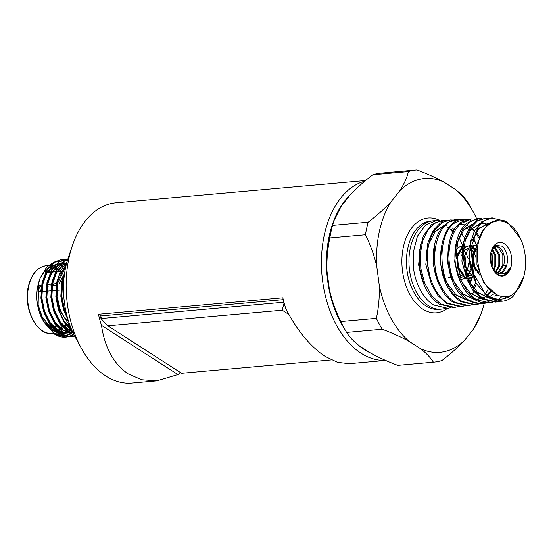 <?xml version="1.0" encoding="UTF-8"?>
<svg xmlns="http://www.w3.org/2000/svg" width="553" height="553" viewBox="0 0 553 553"><rect width="100%" height="100%" fill="white"/><g stroke="black" fill="none" stroke-linecap="round" stroke-linejoin="round"><path stroke-width="0.83" d="M433.434 252.548A84.18 53.441 84.9 0 0 433.199 251.318M81.505 348.514L75.422 337.482A70.259 44.606 -95.1 0 1 65.759 266.912A70.259 44.606 -95.1 0 1 68.296 257.705L72.332 245.767A90.492 57.45 84.9 0 0 69.063 257.622A90.492 57.45 84.9 0 0 81.505 348.514A90.492 57.45 84.9 0 0 105.817 376.026A90.492 57.45 84.9 0 0 131.98 383.077L156.824 380.865L177.948 374.581L101.489 325.371C104.835 347.955 113.807 364.171 128.393 374.015L141.782 379.787L156.824 380.865M365.602 180.52L115.888 202.806A90.492 57.45 84.9 0 0 72.332 245.767M60.941 289.972L56.413 290.339M55.957 290.38L51.429 290.754M50.973 290.788L46.452 291.161M45.996 291.203L41.468 291.576M41.012 291.611L37.445 291.908M497.679 274.737A16.839 10.687 -95.1 0 1 493.152 269.615A16.839 10.687 -95.1 0 1 491.444 250.502A16.839 10.687 -95.1 0 1 504.419 243.825A16.839 10.687 -95.1 0 1 511.255 265.848A16.839 10.687 -95.1 0 1 497.679 274.737M493.311 269.857L495.834 271.986A13.597 8.634 84.9 0 0 499.767 273.044A13.597 8.634 84.9 0 0 506.804 264.811C507.716 261.237 507.695 257.553 506.728 253.758C505.746 250.191 503.534 247.039 502.076 246.209L496.006 245.297L491.278 251.021M493 269.332L497.237 274.081C499.622 275.505 501.91 275.871 504.101 275.18C506.735 274.088 508.746 271.599 510.115 267.714C507.315 273.611 500.638 275.726 495.834 271.986M463.144 276.23L458.928 274.482M463.939 274.834L458.409 267.465L457.421 257.131L461.264 249.901L461.997 249.465M459.432 271.523L457.096 266.594M456.239 258.666L457.594 253.364M471.115 275.518L467.928 274.475L465.854 272.829M461.631 255.673L462.108 254.062M463.483 251.352L465.246 249.548L467.541 248.622M473.755 248.497L474.827 248.988M467.403 270.811L465.384 266.843L464.396 256.509L465.571 252.652M473.278 248.795L474.529 249.534M479.05 272.85L474.356 266.048L473.368 255.707L476.32 249.23M478.891 273.5L477.329 272.339M475.38 270.099L473.361 266.131L472.373 255.797L473.541 251.94M493.87 246.783L495.301 247.55L499.836 255.002L499.822 265.433L495.944 272.055M493.518 247.163L494.299 247.64L498.834 255.092L498.827 265.523L495.419 271.723M506.451 265.958L503.811 265.074C505.311 257.152 503.797 251.186 499.283 247.198L495.647 246.113L494.216 246.465M495.149 246.182L498.288 247.281L502.822 254.739L502.815 265.164L497.465 272.774M470.949 270.624L469.87 272.505M469.138 273.459L468.045 274.544M467.575 274.91L466.67 275.477L468.612 276.942L474.142 278.145M470.568 269.187L469.317 271.91M468.688 272.864L467.513 274.219M471.889 250.074L473.555 251.898M474.142 252.797L476.105 257.954M470.665 275.118L470.126 275.373M469.642 275.553L467.7 275.892L469.131 275.463M467.133 275.878L466.787 275.843M470.333 274.806L469.615 275.235M475.877 249.721L476.244 250.046M475.428 250.309L476.168 251.131M471.211 275.594L466.932 274.565M490.822 252.776L491.859 255.714L491.755 266.491M490.511 254.608L491.195 264.7M492.343 248.774L495.847 255.362L495.841 265.786L493.794 270.369M491.942 249.507L494.852 255.451L494.845 265.875L493.248 269.753M503.811 265.074L498.972 272.394L497.956 272.912M506.804 264.811L501.965 272.124L499.428 273.064M523.67 277.088L513.426 296.035A41.876 26.585 -95.1 0 1 502.96 301.136A41.876 26.585 -95.1 0 1 490.172 297.949A41.876 26.585 -95.1 0 1 485.278 293.913L490.843 297.238C494.278 298.751 497.665 299.38 500.99 299.125C505.207 298.703 508.774 297.355 511.705 295.081A38.434 24.401 84.9 0 0 523.954 275.954A38.434 24.401 84.9 0 0 520.643 238.813A38.434 24.401 84.9 0 0 508.739 223.993A38.434 24.401 84.9 0 0 479.534 238.101C480.156 234.043 483.412 229.122 489.301 223.322C496.87 219.085 503.119 218.94 508.048 222.866L520.643 238.813M502.532 220.502L491.451 217.944L481.704 221.788L474.363 231.147L470.216 243.963L469.421 258.092L476.168 283.336L489.149 298.074L502.725 301.164M488.562 218.359L485.652 218.228L477.301 221.041L470.299 228.299L465.474 239.2L463.428 252.479L468.391 280.046L474.923 291.189L483.315 298.807L496.725 301.945L499.566 301.344M485.652 218.228L476.665 220.702L469.863 227.152L464.838 237.23L462.294 250.067L466.414 278.456L473.064 290.574L482.064 298.966L495.481 302.111L496.725 301.952M496.096 302.021L498.951 301.316M504.371 298.579L506.845 296.595M481.518 218.698L478.601 218.573L470.188 221.4L463.138 228.714L458.278 239.684L456.218 253.053L461.209 280.806L467.783 292.025L476.23 299.698L489.723 302.85L492.564 302.256M493.179 302.069L496 300.894M498.854 299.166L502 296.498M478.601 218.566L477.35 218.629L466.4 223.419C462.764 226.723 459.916 231.285 457.849 237.106C455.817 242.967 454.836 249.403 454.891 256.426C454.988 263.449 456.142 270.244 458.347 276.797C460.594 283.33 463.649 288.86 467.527 293.401L474.972 299.85L480.384 302.311L489.723 302.857M489.094 302.926L491.949 302.228M485.589 303.162L482.721 303.763L474.578 303.058L469.138 300.583L461.651 294.099C457.76 289.53 454.684 283.966 452.43 277.399C450.211 270.811 449.057 263.981 448.953 256.917C448.898 249.859 449.893 243.382 451.932 237.493C454.013 231.638 456.875 227.048 460.531 223.73L471.543 218.912L474.481 219.043M471.543 218.912L461.492 222.043C442.545 233.076 443.43 281.857 464.008 297.887L467.886 300.742L481.476 303.929L482.721 303.77M482.181 303.825L484.96 303.141M485.562 302.933L488.354 301.661M494.956 296.373L496.47 294.562M497.292 294.915L496.359 296.014M489.004 301.814L488.278 302.166M478.58 304.081L475.718 304.682L462.052 301.475L458.154 298.606C437.471 282.479 436.587 233.435 455.644 222.341L464.492 219.258L467.423 219.382M464.492 219.258L463.013 219.334C442.11 218.96 432.349 263.857 448.946 289.108C452.313 294.652 456.26 298.827 460.794 301.634L474.481 304.841L475.718 304.682M485.078 224.096L486.702 225.596M488.34 288.707L486.232 292.675M484.829 294.825L483.84 296.159M471.571 304.993L468.716 305.588L454.967 302.367C450.405 299.546 446.437 295.343 443.05 289.772C426.37 264.382 436.186 219.244 457.207 219.617L460.359 219.728M457.442 219.603L448.006 222.292L440.948 229.191C437.796 233.732 435.584 239.318 434.305 245.947C429.902 266.968 438.958 294.106 453.709 302.526L467.479 305.754L468.716 305.588M464.575 305.906L461.714 306.5L447.875 303.251C433.047 294.79 423.944 267.507 428.375 246.368C429.66 239.705 431.893 234.092 435.059 229.523L442.981 222.106L450.391 219.942L453.315 220.066M450.391 219.949L440.485 222.914L433.227 230.435L428.222 241.716L426.087 255.458L431.195 283.986L437.941 295.53L446.617 303.41L460.476 306.659L461.714 306.5M461.084 306.569L463.939 305.878M464.022 225.078L464.423 225.417M466.49 227.407L468.329 229.495M473.327 237.341L476.458 245.014M473.921 291.666L471.833 295.309M470.838 296.774L469.891 298.032M457.566 306.818L454.711 307.413L440.789 304.143L431.499 295.482L424.621 282.977L420.805 268.378L420.294 253.537L422.907 240.154L428.133 229.606L435.232 222.838L443.34 220.288L446.271 220.405M443.34 220.288L442.089 220.35L431.464 224.684L423.328 235.868L419.167 251.947L419.782 270.12C421.013 277.343 423.245 283.91 426.481 289.82C430.234 296.477 434.582 301.302 439.531 304.302L453.474 307.572L454.711 307.413M471.737 278.194L470.409 283.834M450.564 307.731L447.716 308.318L433.697 305.035C428.575 301.848 424.199 296.996 420.577 290.477C417.328 284.532 415.089 277.931 413.851 270.673L413.236 252.396L417.418 236.235L425.603 224.995L436.282 220.633L439.206 220.751M436.282 220.633L434.036 220.744A44.358 28.162 84.9 0 0 433.317 220.792A44.358 28.162 84.9 0 0 409.054 257.373A44.358 28.162 84.9 0 0 428.381 305.698A44.358 28.162 84.9 0 0 441.204 309.155A44.358 28.162 84.9 0 0 441.923 309.079L447.716 308.325M485.278 293.913L473.458 273.493L470.935 247.792L478.38 226.557L484.995 220.301L492.702 217.889M478.393 218.615L477.979 218.615M475.11 219.14L478.089 219.928M468.066 219.479L471.045 220.267M461.002 219.818L463.981 220.599M439.849 220.841L442.829 221.601M452.423 228.002L454.207 229.993M459.211 237.624L462.585 245.656M453.446 231.299L451.013 229.232M448.822 227.801L447.273 227.013M470.043 283.226L471.446 278.277M447.094 225.223L445.276 225.43M443.713 225.804L434.997 231.88L428.997 243.507M474.094 288.908L476.423 283.82M476.292 245.034L473.057 238.018M479.382 236.594L476.057 232.004M474.681 230.525L472.186 228.32M471.509 227.829L470.9 227.407M470.064 226.889L468.439 226.032M467.783 225.742L465.916 225.085M464.161 224.698L461.216 224.532M447.239 283.254L455.955 294.714L466.732 300.002M468.509 300.182L471.564 300.065L468.771 300.355M493.096 269.498L491.783 249.832M454.414 282.452L463.075 293.843L473.79 299.09M475.552 299.27L481.387 298.537M482.368 298.198L484.822 297.058M485.423 296.712L486.357 296.118M487.38 295.378L491.41 291.452M474.087 223.91L473.7 224.027M472.158 224.38L463.649 230.228L457.794 241.523M461.561 281.629L470.188 292.979L480.861 298.185M482.61 298.357L487.787 297.576M487.988 224.373L485.928 223.792M485.292 223.675L480.813 223.668M479.271 224.013L470.817 229.799L464.997 241.011M468.757 280.889L477.329 292.136L487.933 297.286M491.327 297.445L492.55 297.334M489.523 223.156L479.202 228.057L472.2 240.507M483.916 229.011L477.011 244.544L476.949 264.659L483.937 283.122L496 294.217C486.827 289.274 480.93 279.541 478.31 265.005C476.527 255.728 476.935 246.762 479.534 238.101M452.99 232.149L450.439 229.806M420.522 244.101L418.614 264.998L424.421 285.687M469.297 281.906L470.209 278.498M464.734 238.198L461.389 233.394M444.018 225.493L433.013 232.854M427.725 243.596L425.824 264.382L431.623 284.954M473.396 288.072L475.725 282.486M434.907 243.147L433.04 263.781L438.812 284.201M478.87 237.894L475.511 232.896M474.806 232.053L471.605 228.914M463.538 224.877L460.725 224.587M442.103 242.67L440.25 263.124L445.96 283.371M453.73 294.002L467.25 300.341M449.312 242.145L447.46 262.44L453.114 282.548M460.856 293.145L474.301 299.429M475.822 299.443L477.343 299.311M477.965 299.221L481.124 298.364M482.05 297.984L484.179 296.878M486.592 295.184L490.732 290.919M472.435 224.089L461.686 231.175M456.529 241.571L454.67 261.783L460.31 281.809M468.011 292.309L481.359 298.523M482.866 298.523L484.331 298.399M488.396 297.348L494.5 293.477M488.347 225.106L485.327 224M484.684 223.854L482.354 223.502M479.548 223.73L468.847 230.753M463.711 241.122L461.879 261.182L467.499 281.048M475.151 291.472L488.423 297.618M489.405 223.163L488.161 223.225L476.002 230.345M470.921 240.603L469.089 260.532L474.681 280.281M511.705 295.081C506.43 297.549 501.198 297.258 496 294.217M463.912 250.786L465.585 252.61M466.165 253.509L468.135 258.666M468.585 263.705L467.589 269.422M467.181 270.486L465.889 272.864M460.193 276.576L459.605 276.604M494.486 246.362L495.847 247.979M480.052 275.539L474.004 266.981L472.912 254.504L476.651 246.597M470.313 268.136L468.847 255.341M470.783 249.438L473.665 246.126L476.707 244.986M473.098 276.866L466.027 267.693L464.942 255.216L469.525 246.59M472.974 245.325L474.744 245.511M461.727 252.583L462.211 251.352M463.677 248.809L465.688 246.838L469.697 245.629M468.985 245.677L469.684 245.691M471.156 245.981L472.85 246.776M474.55 248.145L475.027 248.643M471.626 278.104L467.748 278.477M466.075 278.014L464.624 277.295L458.057 268.405L456.965 255.921L461.7 247.198L462.377 246.776M464.002 246.168L465.246 246.009L463.988 246.265M466.421 278.802L460.642 277.654L459.764 277.067M456.495 249.106L458.216 247.509L460.76 246.41L462.432 246.5M469.214 273.555L468.474 274.772M460.545 279.182L462.184 279.217L460.58 279.279M507.502 259.606L506.776 253.917M502.753 275.498L505.013 274.523L510.115 267.714M479.817 274.952L474.502 266.933L473.409 254.456L476.568 247.17M470.672 267.728L469.324 255.438M470.707 250.537L474.163 246.085L476.928 244.972M473.223 245.297L474.986 245.408M473.665 278.173L469.11 276.894L466.4 274.647M463.608 249.597L466.186 246.797L469.234 245.65M471.26 245.822L473.078 246.576M471.882 278.145L467.686 278.318M465.937 277.696L465.121 277.253L458.555 268.357L457.462 255.88L462.336 247.06M465.674 278.906L461.14 277.606L459.55 276.452M476.631 218.684A87.243 55.383 84.9 0 0 473.188 211.84A87.243 55.383 84.9 0 0 455.147 189.292L444.149 182.214A87.243 55.383 84.9 0 0 399.722 190.813L391.075 201.7A87.243 55.383 84.9 0 0 376.849 266.94L379.206 284.906A87.243 55.383 84.9 0 0 409.407 341.547L420.404 348.625A87.243 55.383 84.9 0 0 464.838 340.019L473.479 329.139A87.243 55.383 84.9 0 0 482.029 310.904A87.243 55.383 84.9 0 0 484.221 303.507M464.838 340.019C458.409 346.925 450.778 353.761 441.944 360.528A96.485 61.252 -95.1 0 1 433.746 362.153A96.485 61.252 -95.1 0 1 433.379 362.187L397.766 365.367A96.485 61.252 -95.1 0 0 398.132 365.333L433.746 362.153M382.213 329.249L346.607 332.429A96.485 61.252 -95.1 0 1 344.319 328.482A96.485 61.252 -95.1 0 1 340.779 321.514L376.393 318.334A96.485 61.252 -95.1 0 0 382.213 329.249C392.416 333.093 401.485 337.192 409.407 341.547M365.436 234.776L329.83 237.956A96.485 61.252 -95.1 0 1 332.567 225.382L368.18 222.202A96.485 61.252 -95.1 0 0 365.436 234.776C370.558 245.062 374.36 255.783 376.849 266.94M416.589 169.951A96.485 61.252 -95.1 0 0 408.39 171.582L372.784 174.755A96.485 61.252 -95.1 0 1 380.976 173.13L416.589 169.951A96.485 61.252 -95.1 0 1 416.955 169.923C427.179 173.773 436.241 177.872 444.149 182.214M455.147 189.292C461.029 193.826 465.356 198.347 468.121 202.854A96.485 61.252 -95.1 0 1 470.409 206.801L473.188 211.84M346.607 332.429C349.392 336.964 353.72 341.484 359.574 345.991L370.572 353.07C378.425 357.39 387.487 361.489 397.766 365.367M372.784 174.755C363.902 181.564 356.27 188.4 349.883 195.264L341.242 206.145L333.901 220.827L332.692 224.387A87.243 55.383 84.9 0 0 327.017 271.392L329.374 289.35A87.243 55.383 84.9 0 0 341.54 323.443L344.319 328.482M408.39 171.582C407.008 177.679 404.119 184.094 399.722 190.813M391.075 201.7C384.667 208.585 377.035 215.421 368.18 222.202M329.83 237.956C327.494 248.974 326.553 260.117 327.017 271.392M333.901 220.827L332.567 225.382M379.206 284.906C379.669 296.208 378.729 307.357 376.393 318.334M329.374 289.35C331.828 300.417 335.63 311.139 340.779 321.514M420.404 348.625C426.28 353.146 430.6 357.667 433.379 362.187M473.479 329.139L480.827 314.463L482.029 310.904M61.397 289.938L63.505 289.772M38.212 285.389L41.62 285.072M47.565 284.505L51.602 284.124M52.058 284.076L56.586 283.648M350.408 194.697A86.932 55.189 84.9 0 0 344.678 329.132M357.86 344.657A86.932 55.189 84.9 0 0 364.545 349.724A86.932 55.189 84.9 0 0 370.351 352.932M385.565 360.404A90.492 57.45 -95.1 0 1 361.088 353.243A90.492 57.45 -95.1 0 1 321.452 259.62A90.492 57.45 -95.1 0 1 364.842 181.149M101.489 325.371A90.492 57.45 -95.1 0 1 98.448 314.256L282.832 297.797A90.492 57.45 -95.1 0 0 285.873 308.906C297.314 330.777 310.42 346.62 325.185 356.443L337.448 362.319L349.081 363.701L385.641 360.438M180.713 372.708A90.492 57.45 -95.1 0 1 177.948 374.581M434.098 247.073A86.932 55.189 84.9 0 0 433.994 246.624M65.586 267.735A33.996 21.581 84.9 0 0 63.519 266.532M63.201 266.38A33.996 21.581 84.9 0 0 59.897 265.226M59.537 265.15A33.996 21.581 84.9 0 0 55.583 264.915M62.51 332.27L58.044 330.224L50.171 322.606L44.51 311.277L41.883 297.963L42.629 284.698L46.604 273.507L53.143 266.097L55.134 264.949A33.996 21.581 84.9 0 0 49.148 267.085M48.305 267.645A33.996 21.581 84.9 0 0 39.519 279.998M54.491 334.123A38.855 24.664 84.9 0 0 65.724 337.15L54.491 334.123L43.95 322.129L38.157 305.007L38.537 283.758L39.885 278.857L39.145 281.062A33.996 21.581 84.9 0 0 37.915 285.514A33.996 21.581 84.9 0 0 42.588 319.662A33.996 21.581 84.9 0 0 42.65 319.772M39.885 278.857L46.535 267.23L53.406 262.516M54.194 262.246L59.081 261.604M59.441 261.624L62.627 262.184M62.918 262.267L65.724 263.408M66.001 263.553L66.491 263.822M67.466 260.304L66.505 260.014M66.27 259.951L63.954 259.551M63.719 259.53L61.21 259.537L53.765 262.267L46.445 270.521L41.987 282.991L41.116 297.77L44.012 312.604L50.282 325.226L59.012 333.715L70.611 336.708L73.086 336.3M67.521 260.131L66.726 259.91M66.491 259.855L64.176 259.488M63.948 259.468L61.666 259.495L54.222 262.226L46.901 270.479L42.443 282.949L41.572 297.728L44.468 312.563L50.738 325.185L59.475 333.673L71.067 336.673L73.321 336.314M67.86 259.039L66.194 259.094L58.749 261.818L51.429 270.078L46.97 282.548L46.099 297.327L48.996 312.155L55.265 324.784L63.996 333.272L74.793 336.321M67.874 258.991L59.206 261.783L51.885 270.037L47.427 282.507L46.556 297.286L49.452 312.113L55.722 324.742L64.452 333.231L74.779 336.293M67.756 259.364L63.733 261.375L56.413 269.636L51.954 282.099L51.083 296.878L53.98 311.712L60.249 324.334L68.98 332.823L74.199 335.18M67.715 259.502L64.189 261.334L56.869 269.594L52.411 282.065L51.54 296.837L54.436 311.671L60.706 324.293L69.436 332.788L74.088 334.966M66.885 262.329L60.719 270.438L56.938 281.657L56.067 296.436L58.964 311.27L64.549 322.904L72.325 331.268M66.754 262.82L57.394 281.615L56.524 296.394L59.42 311.228L64.715 322.413L72.063 330.68M64.825 271.841L61.922 281.214L61.051 295.993L63.948 310.821L68.24 320.394M64.563 273.535L62.378 281.173L61.507 295.952L64.404 310.779L67.694 318.542M73.749 334.282L73.169 334.641M72.948 334.772L70.763 335.865M70.542 335.954L68.254 336.687M66.084 337.116L68.337 336.756M68.558 336.708L70.777 336.003M70.998 335.92L73.19 334.855M73.404 334.731L73.839 334.468M65.724 337.15A38.855 24.664 84.9 0 0 68.109 336.749M73.314 336.245L74.558 335.871M73.542 336.259L74.607 335.968M54.36 331.413A33.996 21.581 84.9 0 0 56.952 332.291M57.671 332.443A33.996 21.581 84.9 0 0 61.549 332.643A33.996 21.581 84.9 0 0 62.793 332.477M63.201 332.394A33.996 21.581 84.9 0 0 66.643 331.185M66.954 331.026A33.996 21.581 84.9 0 0 69.782 329.146M70.044 328.924A33.996 21.581 84.9 0 0 70.971 328.088M66.166 265.143L64.998 264.645M64.68 264.528L61.265 263.753M60.878 263.719L56.247 264.223M55.639 264.424L52.141 266.187L44.302 276.182M42.021 282.991L40.887 298.053L43.514 311.367L49.176 322.696L57.049 330.314L63.249 332.788M63.941 332.899L68.938 332.802M69.339 332.719L72.512 331.676M66.616 263.346L66.249 263.304M65.862 263.276L61.231 263.781M60.623 263.975L57.125 265.744L49.286 275.74M47.005 282.542L45.864 297.611L48.498 310.917L54.159 322.254L62.033 329.871L68.233 332.339M68.925 332.457L72.899 332.512M66.65 263.214L66.215 263.339M65.607 263.532L62.109 265.295L54.27 275.297M51.782 283.012L50.848 297.161L53.482 310.475L54.609 313.503M58.639 321.086L67.017 329.429L72.547 331.752M66.049 265.62L59.254 274.848M56.765 282.562L55.832 296.719L58.466 310.033L59.593 313.06M63.623 320.643L71.095 328.392M64.528 273.77L64.238 274.406M61.749 282.12L60.816 296.27L63.45 309.583L64.577 312.611M66.277 264.666L65.295 264.306M64.971 264.203L61.411 263.608M61.003 263.601L55.853 264.631M63.346 332.498L69.028 332.858M69.457 332.795L72.637 331.945M65.987 263.152L60.837 264.182M60.118 264.507L58.127 265.654L51.588 273.064L47.613 284.256L46.867 297.521L49.493 310.834L55.155 322.164L63.028 329.782L67.494 331.828M68.33 332.056L72.892 332.505M66.588 263.449L65.821 263.74M65.102 264.064L63.104 265.205L56.572 272.622L52.597 283.813L51.851 297.072L54.477 310.385L60.139 321.715L68.012 329.339L72.36 331.344M65.835 266.587L57.581 283.364L56.828 296.629L59.461 309.943L70.618 327.203M64.1 277.171L62.565 282.922L61.812 296.187L64.445 309.5L66.809 315.272M58.265 333.231L56.738 332.865L58.369 333.3M59.102 333.438L64.217 333.404M64.611 333.328L66.802 332.692M71.586 329.574L71.15 329.927M70.881 330.127L68.06 331.869M67.756 332.014L64.355 333.169M63.961 333.245L63.014 333.39M64.044 333.3L58.957 333.348M43.95 322.129L37.362 302.65L43.086 320.56M43.404 321.106L56.738 332.865M71.289 330.466L68.385 332.09M68.067 332.229L64.473 333.238M63.512 333.355L58.362 332.947M57.526 332.712L53.06 330.673L40.673 314.795M67.908 336.736L54.788 333.646L43.597 321.48M283.267 299.65L101.026 315.915L100.701 317.401L101.13 317.678M101.026 315.915L98.448 314.256M100.701 317.401L101.199 317.36L100.943 318.549L283.917 302.214M288.86 314.484L282.21 310.205L107.794 325.772L181.612 373.289L331.365 359.92M282.21 310.205L284.118 302.968M107.794 325.772L100.943 318.549M58.017 290.207A27.194 17.267 84.9 0 0 68.607 321.542M51.394 326.719A27.194 17.267 -95.1 0 1 47.89 326.374M433.317 220.792L430.828 221.013A44.358 28.162 84.9 0 0 406.559 257.594A44.358 28.162 84.9 0 0 425.893 305.92A44.358 28.162 84.9 0 0 438.716 309.376L441.204 309.155M439.905 220.606A47.593 30.215 84.9 0 0 403.123 248.276A47.593 30.215 84.9 0 0 422.748 309.113A47.593 30.215 84.9 0 0 447.495 308.353M64.411 274.599A27.194 17.267 84.9 0 0 64.01 275.055M63.256 275.988A27.194 17.267 84.9 0 0 59.503 283.371M63.567 284.684L62.24 284.809M56.344 285.369L51.816 285.804M51.36 285.846L47.275 286.233M41.385 286.8L38.724 287.048A3.567 2.267 84.9 0 1 40.182 291.68M53.586 283.931A3.235 2.053 84.9 0 0 54.076 285.59M59.786 271.364A33.996 21.581 84.9 0 0 57.153 269.104M56.848 268.889A33.996 21.581 84.9 0 0 53.779 267.113M53.454 266.968A33.996 21.581 84.9 0 0 50.966 266.117M46.286 265.744A33.996 21.581 84.9 0 0 28.694 286.336A33.996 21.581 84.9 0 0 52.335 333.466C36.885 335.941 22.846 308.38 28.334 286.509C31.445 273.991 37.431 267.064 46.286 265.744L48.284 265.564M49.348 266.968A33.028 20.966 -95.1 0 1 52.708 268.018M53.04 268.17A33.028 20.966 -95.1 0 1 56.185 270.044M56.489 270.279A33.028 20.966 -95.1 0 1 57.989 271.523M50.779 272.166A28.168 17.883 84.9 0 0 50.772 272.166L55.3 271.765M50.392 272.048A28.168 17.883 84.9 0 0 46.3 271.599M45.844 271.641A28.168 17.883 84.9 0 0 43.798 272.048M42.56 273.818A27.194 17.267 -95.1 0 1 45.27 272.781M45.761 272.677A27.194 17.267 -95.1 0 1 46.894 272.518L50.316 272.207M49.265 327.749A28.168 17.883 84.9 0 0 52.1 327.59M52.521 327.5A28.168 17.883 84.9 0 0 55.618 326.346M62.828 325.703A33.028 20.966 -95.1 0 1 62.289 326.374M62.04 326.671A33.028 20.966 -95.1 0 1 59.454 329.201M59.171 329.422A33.028 20.966 -95.1 0 1 56.206 331.261M55.874 331.413A33.028 20.966 -95.1 0 1 55.127 331.724M57.229 332.104A33.996 21.581 84.9 0 0 60.118 330.321M60.388 330.106A33.996 21.581 84.9 0 0 62.931 327.687M63.173 327.411A33.996 21.581 84.9 0 0 64.625 325.544M69.816 325.081L66.809 325.351M66.353 325.392L61.825 325.793M61.369 325.835L56.841 326.235M56.385 326.277L51.858 326.685M523.954 275.954L523.594 277.378M502.96 301.136L502.483 301.198M448.186 277.647L450.861 277.412M469.656 278.546L470.161 278.505M60.878 279.929L62.219 279.811M62.676 279.77L63.865 279.666M53.378 285.652L52.763 284.014M61.21 259.537L61.666 259.495M66.194 259.094L66.65 259.053M70.611 336.708L71.067 336.673M64.978 270.901L60.74 271.281M60.284 271.323L55.756 271.723M57.263 333.024L54.235 333.293M53.413 333.369L52.335 333.466M58.805 263.74L59.8 263.65M67.501 333.003L68.496 332.913M63.789 263.297L64.784 263.207M72.478 332.553L73.48 332.471"/></g></svg>
